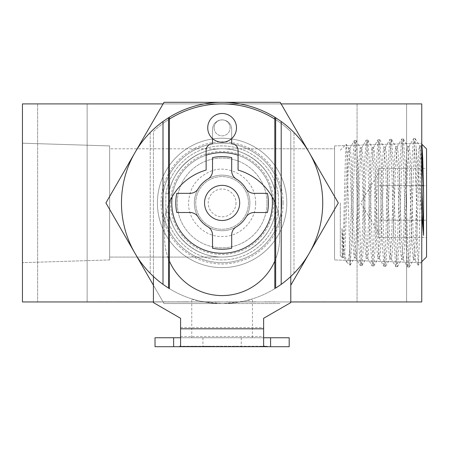 <?xml version="1.0" encoding="UTF-8"?>
<svg xmlns="http://www.w3.org/2000/svg" width="449" height="449" viewBox="0 0 449 449"><rect width="100%" height="100%" fill="white"/><g stroke="black" fill="none" stroke-linecap="round" stroke-linejoin="round"><path stroke-width="0.34" stroke-dasharray="2.25 1.68" d="M109.657 145.919L109.657 259.943L109.657 145.919L22.45 143.197L22.45 262.665L22.45 143.197L22.45 262.665L22.45 143.197L109.657 145.919L109.657 259.943L109.657 145.919M109.657 257.075L109.657 148.787L109.657 257.075L109.657 148.787L222.103 148.787C196.516 148.389 172.747 168.386 168.757 193.665L165.849 193.665L165.849 212.197A57.012 57.012 0 0 0 278.358 212.197L278.358 193.665A57.012 57.012 0 0 0 165.849 193.665L165.849 212.197A57.012 57.012 0 0 0 278.358 212.197L278.358 193.665A57.012 57.012 0 0 0 165.849 193.665L168.757 193.665A54.144 54.144 0 0 1 222.103 148.787L334.55 148.787L334.55 257.075L334.55 148.787L334.55 257.075L334.55 148.787L222.103 148.787A54.144 54.144 0 0 1 275.45 193.665C271.46 168.386 247.696 148.389 222.103 148.787C196.516 148.389 172.747 168.386 168.757 193.665A54.144 54.144 0 0 1 275.45 193.665L278.358 193.665L275.45 193.665C271.46 168.386 247.696 148.389 222.103 148.787L109.657 148.787L109.657 257.075L222.103 257.075C247.696 257.468 271.46 237.476 275.45 212.197L278.358 212.197L275.45 212.197A54.144 54.144 0 0 1 168.757 212.197L165.849 212.197L168.757 212.197C172.747 237.476 196.516 257.468 222.103 257.075C247.696 257.468 271.46 237.476 275.45 212.197A54.144 54.144 0 0 1 168.757 212.197C172.747 237.476 196.516 257.468 222.103 257.075L109.657 257.075M137.282 301.958L161.236 301.829L137.282 301.958M327.663 301.958L315.002 301.829L327.663 301.958M277.678 301.958L265.017 301.829L277.678 301.958M129.722 301.958L117.054 301.829L129.722 301.958M337.525 301.958L346.387 301.829L337.525 301.958M223.989 301.958L214.661 301.829L223.989 301.958M224.186 301.958L158.278 301.93L224.186 301.958M87.14 301.958L37.626 301.958L87.14 301.958L37.626 301.958L87.14 301.958L87.14 103.904L37.626 103.904L87.14 103.904L37.626 103.904L87.14 103.904L87.14 301.958M406.586 301.958L357.073 301.958L406.586 301.958L357.073 301.958L406.586 301.958L406.586 103.904L357.073 103.904L406.586 103.904L357.073 103.904L406.586 103.904L406.586 301.958M22.45 301.958L421.757 301.958L421.757 103.904L22.45 103.904L22.45 301.958L421.757 301.958L421.757 103.904L22.45 103.904L22.45 301.958M153.423 301.958L290.784 301.958L153.423 301.958M312.448 301.958L303.12 301.829L312.448 301.958M287.54 301.958L296.402 301.829L287.54 301.958M110.482 301.958L97.82 301.829L110.482 301.958M258.444 301.958L245.777 301.829L258.444 301.958M239.205 301.958L226.543 301.829L239.205 301.958M191.179 301.958L210.828 301.829L191.179 301.958M168.959 301.958L188.501 301.829L168.959 301.958M163.644 301.829L188.501 301.958L163.644 301.829M179.308 301.829L172.534 301.958L179.308 301.829M324.846 301.829L323.392 301.829L324.846 301.829M236.387 301.829L234.934 301.829L236.387 301.829M274.861 301.829L273.407 301.829L274.861 301.829M255.621 301.829L254.168 301.829L255.621 301.829M126.899 301.829L125.445 301.829L126.899 301.829M107.665 301.829L106.211 301.829L107.665 301.829M421.757 262.665L421.757 143.197L421.757 262.665L421.757 143.197L421.757 262.665L334.55 259.943L334.55 145.919L334.55 259.943L334.55 145.919L334.55 259.943L421.757 262.665M281.125 103.904L163.088 103.904L281.125 103.904M222.103 262.665A59.734 59.734 0 0 0 273.839 173.061A59.734 59.734 0 0 0 170.373 173.061A59.734 59.734 0 0 0 222.103 262.665A59.734 59.734 0 0 0 273.839 173.061A59.734 59.734 0 0 0 170.373 173.061A59.734 59.734 0 0 0 222.103 262.665M153.423 276.472A100.627 100.627 0 0 1 150.23 273.357A100.627 100.627 0 0 0 293.977 273.357A100.627 100.627 0 0 1 290.784 276.472L290.784 131.602A99.027 99.027 0 0 0 153.423 131.602L153.423 276.472A100.627 100.627 0 0 0 163.004 284.374L163.004 123.481A99.027 99.027 0 0 0 153.423 131.602L153.423 302.609L180.577 318.29L180.577 337.749L263.63 337.749L263.63 345.635M155.023 337.749L289.19 337.749M203.998 346.695L187.873 346.695L203.998 346.695L203.998 346.246L180.116 346.246L205.502 346.246L205.502 346.695L205.502 346.246L209.806 346.246L209.806 346.695M192.548 346.695L180.116 346.695L192.548 346.695L192.548 346.246M260.549 346.695L246.175 346.695L260.549 346.695L260.549 346.246L209.773 346.246L262.996 346.246L262.996 346.695L262.996 346.246L267.323 346.246L267.323 346.695M252.372 346.695L209.773 346.695L252.372 346.695L252.372 346.246M155.023 346.695L173.628 346.695M180.116 346.246L180.116 346.695L268.766 346.695L268.766 346.246M270.579 346.695L289.19 346.695M180.577 337.749L180.577 345.635M180.577 336.475L263.63 336.475L263.63 318.29L290.784 302.609L290.784 131.602A99.027 99.027 0 0 0 274.81 119.108M281.203 121.488A100.627 100.627 0 0 1 293.977 132.506A100.627 100.627 0 0 0 275.669 117.745L281.203 121.488L281.203 284.374L275.894 287.972M293.977 273.357L293.977 132.506L293.977 273.357M168.538 117.745A100.627 100.627 0 0 0 150.23 132.506L150.23 273.357L150.23 132.506A100.627 100.627 0 0 1 163.004 121.488L168.313 117.891M153.423 285.222L164.008 303.558L222.103 303.558A100.627 100.627 0 0 1 134.958 152.621A100.627 100.627 0 0 1 222.103 102.305L280.198 102.305L309.249 152.621A100.627 100.627 0 0 1 222.103 303.558L280.198 303.558L222.103 303.558C240.557 302.025 250.677 300.46 252.45 298.871C250.66 300.465 240.546 302.025 222.115 303.558C205.794 303.715 191.414 298.776 191.757 298.871C193.536 300.46 203.65 302.025 222.103 303.558A100.627 100.627 0 0 1 134.958 152.621A100.627 100.627 0 0 1 309.249 152.621A100.627 100.627 0 0 1 222.103 303.558L164.008 303.558L105.913 202.931L164.008 102.305L222.103 102.305A100.627 100.627 0 0 1 309.249 152.621L338.299 202.931L290.784 285.222M222.103 337.738L191.757 337.738L222.103 337.738M290.784 276.472A100.627 100.627 0 0 1 281.203 284.374M163.004 284.374L168.538 288.118M272.043 196.802A50.31 50.31 0 0 0 238.077 155.219M206.13 155.219A50.31 50.31 0 0 0 172.163 196.802M214.117 127.858A7.987 7.987 0 0 0 226.1 134.779A7.987 7.987 0 0 0 226.1 120.944A7.987 7.987 0 0 0 214.117 127.858A7.987 7.987 0 0 0 226.1 134.779A7.987 7.987 0 0 0 226.1 120.944A7.987 7.987 0 0 0 214.117 127.858M207.73 127.858A14.374 14.374 0 0 0 229.293 140.312A14.374 14.374 0 0 0 229.293 115.41A14.374 14.374 0 0 0 207.73 127.858M286.793 202.931A64.69 64.69 0 0 1 189.759 258.955A64.69 64.69 0 0 1 189.759 146.907A64.69 64.69 0 0 1 286.793 202.931A64.69 64.69 0 0 1 189.759 258.955A64.69 64.69 0 0 1 189.759 146.907A64.69 64.69 0 0 1 286.793 202.931M283.167 202.931A61.064 61.064 0 0 1 191.571 255.812A61.064 61.064 0 0 1 191.571 150.05A61.064 61.064 0 0 1 283.167 202.931M273.615 202.931A51.512 51.512 0 0 1 196.348 247.539A51.512 51.512 0 0 1 196.348 158.323A51.512 51.512 0 0 1 273.615 202.931M266.987 202.931A44.883 44.883 0 0 1 199.665 241.798A44.883 44.883 0 0 1 199.665 164.065A44.883 44.883 0 0 1 266.987 202.931A44.883 44.883 0 0 1 199.665 241.798A44.883 44.883 0 0 1 199.665 164.065A44.883 44.883 0 0 1 266.987 202.931M272.42 202.931A50.31 50.31 0 0 1 196.948 246.501A50.31 50.31 0 0 1 196.948 159.361A50.31 50.31 0 0 1 272.42 202.931M248.46 202.931A26.356 26.356 0 0 1 208.925 225.757A26.356 26.356 0 0 1 208.925 180.105A26.356 26.356 0 0 1 248.46 202.931A26.356 26.356 0 0 0 222.103 176.575A26.356 26.356 0 0 0 195.747 202.931A26.356 26.356 0 0 0 222.103 229.287A26.356 26.356 0 0 0 248.46 202.931M236 202.931A13.897 13.897 0 0 1 215.155 214.964A13.897 13.897 0 0 1 215.155 190.898A13.897 13.897 0 0 1 236 202.931M249.897 202.931A27.793 27.793 0 0 1 208.207 226.998A27.793 27.793 0 0 1 208.207 178.865A27.793 27.793 0 0 1 249.897 202.931A27.793 27.793 0 0 1 208.207 226.998A27.793 27.793 0 0 1 208.207 178.865A27.793 27.793 0 0 1 249.897 202.931A27.793 27.793 0 0 1 208.207 226.998A27.793 27.793 0 0 1 208.207 178.865A27.793 27.793 0 0 1 249.897 202.931A27.793 27.793 0 0 1 208.207 226.998A27.793 27.793 0 0 1 208.207 178.865A27.793 27.793 0 0 1 249.897 202.931M254.19 212.512L267.424 212.512A46.32 46.32 0 0 0 267.424 193.345L254.19 193.345A9.586 9.586 0 0 1 245.962 188.681A27.793 27.793 0 0 0 236.354 179.072A9.586 9.586 0 0 1 231.69 170.844L231.69 157.616A46.32 46.32 0 0 0 212.523 157.616L212.523 170.844A9.586 9.586 0 0 1 207.853 179.072A27.793 27.793 0 0 0 198.245 188.681A9.586 9.586 0 0 1 190.017 193.345L176.788 193.345A46.32 46.32 0 0 0 176.788 212.512L190.017 212.512A9.586 9.586 0 0 1 198.245 217.181A27.793 27.793 0 0 0 207.853 226.79A9.586 9.586 0 0 1 212.523 235.018L212.523 248.246A46.32 46.32 0 0 0 231.69 248.246L231.69 235.018A9.586 9.586 0 0 1 236.354 226.79A27.793 27.793 0 0 0 245.962 217.181A9.586 9.586 0 0 1 254.19 212.512M204.536 202.931A17.567 17.567 0 0 0 230.887 218.147A17.567 17.567 0 0 0 230.887 187.716A17.567 17.567 0 0 0 204.536 202.931M231.69 138.578L231.69 129.469A9.586 9.586 0 0 0 223.198 119.95L221.015 119.95A9.586 9.586 0 0 0 212.523 129.469L212.523 143.848A6.387 6.387 0 0 0 206.13 150.235L206.13 170.07A57.5 57.5 0 0 0 164.603 225.303L164.603 238.082A57.5 57.5 0 0 0 222.103 295.582A57.5 57.5 0 0 0 279.604 238.082L279.604 225.303A57.5 57.5 0 0 0 238.077 170.07L238.077 150.235A6.387 6.387 0 0 0 231.69 143.848L231.69 129.469A9.586 9.586 0 0 0 223.198 119.95L221.015 119.95A9.586 9.586 0 0 0 212.523 129.469L212.523 138.578M169.396 119.108A99.027 99.027 0 0 0 163.004 123.481L163.004 121.488M274.81 261.065A57.5 57.5 0 0 0 279.604 238.082L279.604 225.303A57.5 57.5 0 0 0 274.81 202.325M169.396 202.325A57.5 57.5 0 0 0 164.603 225.303L164.603 238.082A57.5 57.5 0 0 0 169.396 261.065M263.63 336.475L263.63 337.749M203.998 346.246L209.806 346.246M194.232 346.246L194.232 346.695M191.027 346.246L191.027 346.695M187.985 346.246L187.985 346.695M187.873 346.246L187.873 346.695M190.73 346.246L190.73 346.695M193.934 346.246L193.934 346.695M203.442 346.246L203.442 346.695M199.592 346.246L199.592 346.695L199.592 346.246M180.414 346.246L180.414 346.695M192.245 346.246L192.245 346.695M221.026 346.695L233.514 346.695L211.198 346.695L221.026 346.695L221.026 346.246M260.549 346.246L267.323 346.246M252.635 346.246L252.635 346.695M233.514 346.246L233.514 346.695M230.696 346.246L230.696 346.695M219.28 346.246L219.28 346.695M229.86 346.246L229.86 346.695M249.739 346.246L249.739 346.695M246.288 346.246L246.288 346.695M246.175 346.246L246.175 346.695M249.414 346.246L249.414 346.695M252.31 346.246L252.31 346.695M259.999 346.246L259.999 346.695M259.421 346.246L259.421 346.695L259.421 346.246M235.276 346.246L235.276 346.695M230.853 346.246L230.853 346.695M221.486 346.246L221.486 346.695M218.742 346.246L218.742 346.695M230.399 346.246L230.399 346.695M234.277 346.246L234.277 346.695M236.399 346.246L236.399 346.695M237.987 346.246L237.987 346.695M236.039 346.246L236.039 346.695M252.074 346.246L252.074 346.695M349.861 264.815L349.861 250.093L352.061 182.782L353.211 153.216L354.289 140.593L355.153 145.1L355.844 158.301L358.768 245.654L360.322 265.555L361.047 260.97L361.793 247.837L364.706 160.428L366.143 140.223L366.968 144.752L367.692 158.009L370.588 245.945L372.137 265.926L372.9 261.296L373.613 248.044L376.548 160.091L377.991 139.847L378.782 144.404L379.545 157.722L382.413 246.086L383.957 266.296L384.742 261.638L385.427 248.303L388.374 159.698L389.839 139.465L390.602 144.056L391.388 157.425L394.256 246.192L395.799 266.661L396.574 261.958L397.247 248.51L400.194 159.361L401.67 139.089L402.439 143.702L403.213 157.105L406.104 246.366L407.647 267.032L408.399 262.295L409.09 248.746L412.008 159.008L413.49 138.713L414.208 142.479L416.206 191.403L416.206 148.557L415.297 138.685L414.41 143.377L410.796 246.596L409.235 267.082L408.551 262.368L407.776 248.954L404.891 159.664L403.337 138.965L402.596 143.702L401.906 157.178L398.981 246.422L397.421 266.712L396.697 262.014L395.951 248.667L393.043 159.962L391.489 139.336L390.782 144.034L390.058 157.414L387.161 246.164L385.612 266.347L384.849 261.677L384.136 248.381L381.207 160.119L379.646 139.701L378.967 144.382L378.204 157.678L375.336 245.783L373.787 265.976L373.007 261.329L372.328 248.112L369.375 160.282L367.815 140.071L367.147 144.701L366.367 157.863L363.494 245.39L361.95 265.606L361.176 260.964L360.502 247.786L357.561 160.445L355.995 140.442L355.311 145.033L354.536 158.093L351.651 245.002L350.097 265.241L347.195 161.898L346.252 144.314L348.57 148.31L350.024 165.906L352.936 242.466L353.66 253.859L354.39 257.833L355.95 239.856L358.841 163.509L359.565 151.919L360.289 147.873L361.855 165.715L364.768 242.713L365.492 254.173L366.221 258.226L367.776 240.198L370.678 163.195L371.402 151.532L372.126 147.525L373.691 165.524L376.593 242.87L377.317 254.448L378.041 258.607L379.601 240.591L382.509 162.869L383.233 151.161L383.962 147.154L385.523 165.322L388.419 243.016L389.143 254.74L389.867 258.966L391.433 240.9L394.34 162.532L395.069 150.808L395.799 146.767L397.354 165.109L400.25 243.24L400.974 255.088L401.698 259.303L403.264 241.13L406.177 162.224L406.906 150.471L407.63 146.374L409.185 164.839L412.081 243.521L412.805 255.47L413.529 259.645L415.095 241.326L418.732 150.157L419.562 146.065L420.662 157.369L421.757 183.619M421.83 185.639L378.63 185.639L378.63 220.223L378.63 168.353L378.63 232.879L378.63 176.996L378.63 185.639L426.55 185.639L426.55 168.353L426.55 220.223L426.55 185.639L423.306 185.639M378.63 168.353L421.757 168.353M422.661 168.353L426.55 168.353M378.63 220.223L378.63 237.51L378.63 220.223L426.55 220.223L426.55 237.51L426.55 220.223L378.63 220.223M426.55 256.951L426.55 148.911M378.63 237.51L426.55 237.51M349.861 250.093L348.205 259.662L346.712 262.081L346.505 261.795L344.187 251.03L341.986 228.418L342.952 248.858L343.923 257.339L344.759 253.427L348.373 166.119L349.822 148.31L350.663 152.177L351.387 163.548L354.3 240.108L355.872 257.833L356.59 253.724L357.314 242.179L360.21 165.866L361.653 147.974L362.495 151.829L363.224 163.341L366.131 240.395L367.697 258.226L368.421 254.055L369.145 242.477L372.041 165.563L373.489 147.62L374.331 151.504L375.055 163.15L377.963 240.608L379.416 258.517L380.247 254.448L380.971 242.853L383.878 165.238L385.326 147.255L386.168 151.195L386.892 162.953L389.788 240.737L391.242 258.871L392.072 254.852L392.802 243.212L395.709 164.906L397.163 146.868L397.999 150.903L398.723 162.751L401.619 240.911L403.067 259.213L403.904 255.217L404.633 243.487L407.546 164.575L409 146.469L409.836 150.611L410.56 162.516L413.45 241.164L415.011 259.645L415.735 255.565L416.464 243.7L419.377 164.289L420.836 146.071L421.858 144.292L420.954 162.061L419.153 246.624L418.255 265.247L417.183 241.792L416.206 191.403M416.206 148.557L421.757 214.207M341.986 228.418L342.043 255.475L342.458 257.709L343.227 245.075L345.455 155.012L346.252 144.314M340.297 202.931L340.297 255.672L340.297 202.931M342.043 255.475L342.671 257.339L344.119 239.586L347.01 163.79L347.734 152.301L348.57 148.31M420.836 146.071L421.757 151.431M202.937 337.749L202.937 346.695M180.577 327.529L263.63 327.529M207.157 346.246L207.157 346.695M207.713 346.246L207.713 346.695M211.81 346.246L211.81 346.695M212.181 346.246L212.181 346.695L212.186 346.246M264.657 346.246L264.657 346.695M211.271 346.246L211.271 346.695M265.207 346.246L265.207 346.695M241.27 337.749L241.27 346.695M109.657 259.943L22.45 262.665L109.657 259.943M37.626 103.904L37.626 301.958L37.626 103.904M357.073 103.904L357.073 301.958L357.073 103.904M334.55 145.919L421.757 143.197L334.55 145.919M252.45 337.738L252.45 298.871M191.757 337.738L191.757 298.871M255.644 202.931C255.773 177.608 227.912 162.807 209.756 171.743C195.932 178.045 188.872 188.793 188.58 203.986C188.597 221.61 205.109 237.347 222.631 236.466C240.17 236.797 256.183 220.543 255.644 202.931M211.243 346.246L211.243 346.695M211.198 346.246L211.198 346.695M209.773 346.246L209.773 346.695M346.712 262.081L350.097 265.241M360.322 265.555L361.95 265.606M372.137 265.926L373.787 265.976M383.957 266.291L385.612 266.347M395.799 266.661L397.421 266.712M407.647 267.032L409.235 267.082M354.407 140.492L355.995 140.442M366.255 140.122L367.815 140.071M378.097 139.751L379.646 139.701M389.928 139.381L391.489 139.336M401.748 139.016L403.337 138.965M413.563 138.646L415.19 138.595M378.63 172.983L360.637 202.931L378.63 232.879M421.757 261.745L418.255 265.247M340.297 255.672L342.368 257.743M340.297 150.191L346.196 144.292M415.297 138.685L419.562 146.065M409.32 267.009L413.641 259.55M403.46 139.067L407.737 146.464M397.505 266.644L401.804 259.208M391.607 139.437L395.911 146.868M385.691 266.279L389.973 258.871M379.759 139.796L384.075 147.25M373.882 265.898L378.148 258.517M367.916 140.155L372.238 147.62M362.057 265.516L366.328 258.136M356.085 140.515L360.401 147.974M350.22 265.14L354.502 257.737M342.458 257.709L342.671 257.339M418.182 265.219L414.898 259.55M343.923 257.339L346.505 261.795M349.822 148.31L354.289 140.593M355.76 257.737L360.244 265.488M361.653 147.974L366.143 140.223M367.591 258.136L372.058 265.859M373.489 147.62L377.991 139.847M379.416 258.517L383.867 266.218M385.326 147.255L389.839 139.465M391.242 258.871L395.692 266.571M397.163 146.868L401.67 139.089M403.067 259.213L407.535 266.931M409 146.469L413.49 138.713M342.559 257.434L344.035 257.434M348.458 148.215L349.934 148.215M354.39 257.833L355.872 257.833M360.289 147.873L361.765 147.873M366.221 258.226L367.697 258.226M372.126 147.525L373.602 147.525M378.041 258.607L379.523 258.607M383.962 147.154L385.438 147.154M389.867 258.966L391.348 258.966M395.799 146.767L397.275 146.767M401.698 259.303L403.174 259.303M407.63 146.374L409.112 146.374M413.529 259.645L415.011 259.645M419.461 145.976L420.938 145.976"/><path stroke-width="0.67" d="M22.45 301.958L153.423 301.958L22.45 301.958L22.45 103.904L22.45 301.958M290.784 301.958L421.757 301.958L421.757 103.904L281.125 103.904L421.757 103.904L421.757 301.958L290.784 301.958M163.088 103.904L22.45 103.904L163.088 103.904M263.63 337.749L270.579 337.749L270.579 346.695L179.516 346.695L180.577 345.635L180.577 328.808L263.63 328.808L263.63 318.29L290.784 302.609L290.784 276.472M268.766 346.695L289.19 346.695L289.19 337.749L270.579 337.749M180.577 337.749L155.023 337.749L155.023 346.695L179.516 346.695M173.628 337.749L173.628 346.695L180.116 346.695M281.203 121.488A100.627 100.627 0 0 1 281.203 284.374L281.203 121.488L275.669 117.745A100.627 100.627 0 0 0 168.538 117.745L163.004 121.488L163.004 284.374L168.538 288.118L168.538 117.745L169.396 117.217L168.313 117.891M275.894 287.972L281.203 284.374M169.396 117.217L169.396 288.645L168.538 288.118M163.004 284.374A100.627 100.627 0 0 1 163.004 121.488M274.81 288.645L274.81 117.217L275.669 117.745L275.669 288.118M172.163 196.802A50.31 50.31 0 0 0 222.103 253.242A50.31 50.31 0 0 0 272.043 196.802M238.077 155.219A50.31 50.31 0 0 0 206.13 155.219M290.784 285.222L338.299 202.931L280.198 102.305L164.008 102.305L105.913 202.931L153.423 285.222M207.73 127.858A14.374 14.374 0 0 0 229.293 140.312A14.374 14.374 0 0 0 229.293 115.41A14.374 14.374 0 0 0 207.73 127.858M254.19 212.512L267.424 212.512A46.32 46.32 0 0 0 267.424 193.345L254.19 193.345A9.586 9.586 0 0 1 245.962 188.681A27.793 27.793 0 0 0 236.354 179.072A9.586 9.586 0 0 1 231.69 170.844L231.69 157.616A46.32 46.32 0 0 0 212.523 157.616L212.523 170.844A9.586 9.586 0 0 1 207.853 179.072A27.793 27.793 0 0 0 198.245 188.681A9.586 9.586 0 0 1 190.017 193.345L176.788 193.345A46.32 46.32 0 0 0 176.788 212.512L190.017 212.512A9.586 9.586 0 0 1 198.245 217.181A27.793 27.793 0 0 0 207.853 226.79A9.586 9.586 0 0 1 212.523 235.018L212.523 248.246A46.32 46.32 0 0 0 231.69 248.246L231.69 235.018A9.586 9.586 0 0 1 236.354 226.79A27.793 27.793 0 0 0 245.962 217.181A9.586 9.586 0 0 1 254.19 212.512M204.536 202.931A17.567 17.567 0 0 0 230.887 218.147A17.567 17.567 0 0 0 230.887 187.716A17.567 17.567 0 0 0 204.536 202.931M274.81 119.108A99.027 99.027 0 0 0 169.396 119.108M153.423 276.472L153.423 302.609L180.577 318.29L180.577 328.808M274.81 202.325A57.5 57.5 0 0 0 238.077 170.07L238.077 150.235A6.387 6.387 0 0 0 231.69 143.848L231.69 138.578M169.396 261.065A57.5 57.5 0 0 0 274.81 261.065M212.523 138.578L212.523 143.848A6.387 6.387 0 0 0 206.13 150.235L206.13 170.07A57.5 57.5 0 0 0 169.396 202.325M264.691 346.695L263.63 345.635L263.63 328.808M421.757 168.353L422.661 168.353M421.757 151.431L423.609 194.524L422.762 158.946L421.914 144.275L426.55 148.911L426.55 256.951L421.757 261.745M421.83 185.639L423.306 185.639M423.609 194.524L423.547 235.388L421.757 214.207M421.757 183.619L423.547 235.388"/></g></svg>
